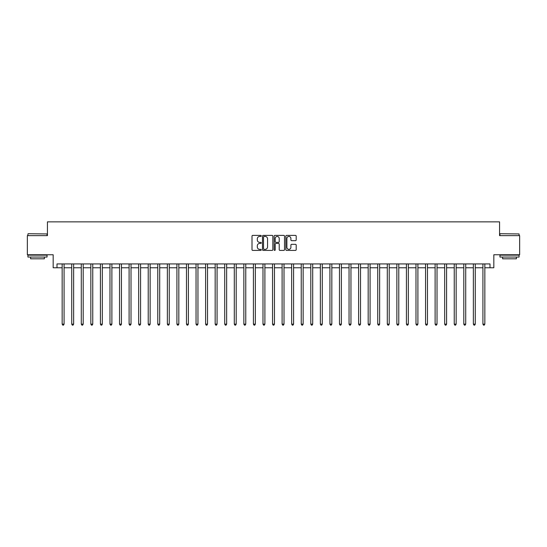 <?xml version="1.0" encoding="UTF-8"?>
<svg xmlns="http://www.w3.org/2000/svg" width="547" height="547" viewBox="0 0 547 547"><rect width="100%" height="100%" fill="white"/><g stroke="black" fill="none" stroke-linecap="round" stroke-linejoin="round"><path stroke-width="0.82" d="M261.261 235.914A0.526 0.526 0 0 0 260.734 235.388L252.755 235.388A0.752 0.752 0 0 0 252.003 236.14L252.003 249.658A0.752 0.752 0 0 0 252.755 250.41L260.734 250.41A0.526 0.526 0 0 0 261.261 249.883A0.526 0.526 0 0 0 260.734 249.357L259.702 249.357A2.4 2.4 0 0 1 257.302 246.957L257.302 245.829A2.4 2.4 0 0 1 259.702 243.422L260.734 243.422A0.526 0.526 0 0 0 261.261 242.895A0.526 0.526 0 0 0 260.734 242.376L259.702 242.376A2.4 2.4 0 0 1 257.302 239.969L257.302 238.841A2.4 2.4 0 0 1 259.702 236.441L260.734 236.441A0.526 0.526 0 0 0 261.261 235.914M295.448 240.68A0.752 0.752 0 0 0 296.194 239.935L296.194 236.14A0.752 0.752 0 0 0 295.448 235.388L286.587 235.388A0.752 0.752 0 0 0 285.835 236.14L285.835 249.658A0.752 0.752 0 0 0 286.587 250.41L295.448 250.41A0.752 0.752 0 0 0 296.194 249.658L296.194 245.077A0.752 0.752 0 0 0 295.448 244.324L291.654 244.324A0.752 0.752 0 0 0 290.901 245.077L290.901 247.347A2.01 2.01 0 0 1 288.891 249.357A2.01 2.01 0 0 1 286.888 247.347L286.888 238.451A2.01 2.01 0 0 1 288.891 236.441A2.01 2.01 0 0 1 290.901 238.451L290.901 239.935A0.752 0.752 0 0 0 291.654 240.68L295.448 240.68M56.997 267.763L56.997 263.934L490.003 263.934L490.003 267.763L493.832 267.763L493.832 254.758L519.65 254.758L519.65 235.634L499.568 235.634L499.568 221.863L47.432 221.863L47.432 235.634L27.35 235.634L27.35 254.758L53.168 254.758L53.168 267.763L62.16 267.763M272.844 236.14A0.752 0.752 0 0 0 272.091 235.388L263.23 235.388A0.752 0.752 0 0 0 262.478 236.14L262.478 249.658A0.752 0.752 0 0 0 263.23 250.41L272.091 250.41A0.752 0.752 0 0 0 272.844 249.658L272.844 236.14M274.909 235.388L283.77 235.388A0.752 0.752 0 0 1 284.522 236.14L284.522 249.658A0.752 0.752 0 0 1 283.77 250.41L279.975 250.41A0.752 0.752 0 0 1 279.223 249.658L279.223 244.174A0.752 0.752 0 0 0 278.478 243.422L275.962 243.422A0.752 0.752 0 0 0 275.209 244.174L275.209 249.883A0.526 0.526 0 0 1 274.683 250.41A0.526 0.526 0 0 1 274.156 249.883L274.156 236.14A0.752 0.752 0 0 1 274.909 235.388M64.074 267.763L71.725 267.763M73.633 267.763L81.284 267.763M83.199 267.763L90.85 267.763M92.758 267.763L100.409 267.763M102.323 267.763L109.974 267.763M111.889 267.763L119.54 267.763M121.448 267.763L129.099 267.763M131.013 267.763L138.665 267.763M140.572 267.763L148.223 267.763M150.138 267.763L157.789 267.763M159.703 267.763L167.355 267.763M169.262 267.763L176.913 267.763M178.828 267.763L186.479 267.763M188.387 267.763L196.038 267.763M197.952 267.763L205.604 267.763M207.518 267.763L215.169 267.763M217.077 267.763L224.728 267.763M226.643 267.763L234.294 267.763M236.201 267.763L243.853 267.763M245.767 267.763L253.418 267.763M255.333 267.763L262.984 267.763M264.892 267.763L272.543 267.763M274.457 267.763L282.108 267.763M284.016 267.763L291.667 267.763M293.582 267.763L301.233 267.763M303.147 267.763L310.799 267.763M312.706 267.763L320.357 267.763M322.272 267.763L329.923 267.763M331.831 267.763L339.482 267.763M341.396 267.763L349.048 267.763M350.962 267.763L358.613 267.763M360.521 267.763L368.172 267.763M370.087 267.763L377.738 267.763M379.645 267.763L387.297 267.763M389.211 267.763L396.862 267.763M398.777 267.763L406.428 267.763M408.336 267.763L415.987 267.763M417.901 267.763L425.552 267.763M427.46 267.763L435.111 267.763M437.026 267.763L444.677 267.763M446.591 267.763L454.242 267.763M456.15 267.763L463.801 267.763M465.716 267.763L473.367 267.763M475.275 267.763L482.926 267.763M484.84 267.763L490.003 267.763M264.057 236.441A0.526 0.526 0 0 0 263.531 236.967L263.531 248.83A0.526 0.526 0 0 0 264.057 249.357L265.145 249.357A2.4 2.4 0 0 0 267.551 246.957L267.551 238.841A2.4 2.4 0 0 0 265.145 236.441L264.057 236.441M279.223 238.485A2.01 2.01 0 0 0 277.22 236.475A2.01 2.01 0 0 0 275.209 238.485L275.209 241.624A0.752 0.752 0 0 0 275.962 242.376L278.478 242.376A0.752 0.752 0 0 0 279.223 241.624L279.223 238.485M64.163 263.934L64.129 264.037A0.766 0.766 91.1 0 0 64.074 264.317L64.074 324.145L62.16 324.145L62.16 264.317A0.766 0.766 91.1 0 0 62.105 264.037L62.064 263.934M64.074 324.145L63.5 325.137L62.734 325.137L62.16 324.145M73.729 263.934L73.688 264.037A0.766 0.766 91.1 0 0 73.633 264.317L73.633 324.145L71.725 324.145L71.725 264.317A0.766 0.766 91.1 0 0 71.664 264.037L71.63 263.934M73.633 324.145L73.059 325.137L72.293 325.137L71.725 324.145M83.294 263.934L83.253 264.037A0.766 0.766 91.1 0 0 83.199 264.317L83.199 324.145L81.284 324.145L81.284 264.317A0.766 0.766 91.1 0 0 81.229 264.037L81.188 263.934M83.199 324.145L82.624 325.137L81.859 325.137L81.284 324.145M92.853 263.934L92.819 264.037A0.766 0.766 91.1 0 0 92.758 264.317L92.758 324.145L90.85 324.145L90.85 264.317A0.766 0.766 91.1 0 0 90.795 264.037L90.754 263.934M92.758 324.145L92.19 325.137L91.424 325.137L90.85 324.145M102.419 263.934L102.378 264.037A0.766 0.766 91.1 0 0 102.323 264.317L102.323 324.145L100.409 324.145L100.409 264.317A0.766 0.766 91.1 0 0 100.354 264.037L100.32 263.934M102.323 324.145L101.749 325.137L100.983 325.137L100.409 324.145M28.15 233.719L47.049 233.945L28.15 233.719M37.49 257.049L27.924 257.049L27.924 255.141L47.049 255.141L47.049 257.049L37.49 257.049M44.375 257.049L44.375 258.813L30.605 258.813L30.605 257.049M500.177 233.719L519.076 233.945L500.177 233.719M509.51 257.049L499.951 257.049L499.951 255.141L519.076 255.141L519.076 257.049L509.51 257.049M516.395 257.049L516.395 258.813L502.625 258.813L502.625 257.049M111.978 263.934L111.944 264.037A0.766 0.766 91.1 0 0 111.889 264.317L111.889 324.145L109.974 324.145L109.974 264.317A0.766 0.766 91.1 0 0 109.92 264.037L109.879 263.934M111.889 324.145L111.315 325.137L110.549 325.137L109.974 324.145M121.543 263.934L121.502 264.037A0.766 0.766 91.1 0 0 121.448 264.317L121.448 324.145L119.54 324.145L119.54 264.317A0.766 0.766 91.1 0 0 119.478 264.037L119.444 263.934M121.448 324.145L120.873 325.137L120.108 325.137L119.54 324.145M131.109 263.934L131.068 264.037A0.766 0.766 91.1 0 0 131.013 264.317L131.013 324.145L129.099 324.145L129.099 264.317A0.766 0.766 91.1 0 0 129.044 264.037L129.003 263.934M131.013 324.145L130.439 325.137L129.673 325.137L129.099 324.145M140.668 263.934L140.634 264.037A0.766 0.766 91.1 0 0 140.572 264.317L140.572 324.145L138.665 324.145L138.665 264.317A0.766 0.766 91.1 0 0 138.61 264.037L138.569 263.934M140.572 324.145L140.005 325.137L139.239 325.137L138.665 324.145M150.234 263.934L150.193 264.037A0.766 0.766 91.1 0 0 150.138 264.317L150.138 324.145L148.223 324.145L148.223 264.317A0.766 0.766 91.1 0 0 148.169 264.037L148.134 263.934M150.138 324.145L149.563 325.137L148.798 325.137L148.223 324.145M159.792 263.934L159.758 264.037A0.766 0.766 91.1 0 0 159.703 264.317L159.703 324.145L157.789 324.145L157.789 264.317A0.766 0.766 91.1 0 0 157.734 264.037L157.693 263.934M159.703 324.145L159.129 325.137L158.363 325.137L157.789 324.145M169.358 263.934L169.317 264.037A0.766 0.766 91.1 0 0 169.262 264.317L169.262 324.145L167.355 324.145L167.355 264.317A0.766 0.766 91.1 0 0 167.293 264.037L167.259 263.934M169.262 324.145L168.688 325.137L167.922 325.137L167.355 324.145M178.924 263.934L178.883 264.037A0.766 0.766 91.1 0 0 178.828 264.317L178.828 324.145L176.913 324.145L176.913 264.317A0.766 0.766 91.1 0 0 176.859 264.037L176.818 263.934M178.828 324.145L178.254 325.137L177.488 325.137L176.913 324.145M188.483 263.934L188.448 264.037A0.766 0.766 91.1 0 0 188.387 264.317L188.387 324.145L186.479 324.145L186.479 264.317A0.766 0.766 91.1 0 0 186.424 264.037L186.383 263.934M188.387 324.145L187.819 325.137L187.053 325.137L186.479 324.145M198.048 263.934L198.007 264.037A0.766 0.766 91.1 0 0 197.952 264.317L197.952 324.145L196.038 324.145L196.038 264.317A0.766 0.766 91.1 0 0 195.983 264.037L195.949 263.934M197.952 324.145L197.378 325.137L196.612 325.137L196.038 324.145M207.607 263.934L207.573 264.037A0.766 0.766 91.1 0 0 207.518 264.317L207.518 324.145L205.604 324.145L205.604 264.317A0.766 0.766 91.1 0 0 205.549 264.037L205.508 263.934M207.518 324.145L206.944 325.137L206.178 325.137L205.604 324.145M217.173 263.934L217.132 264.037A0.766 0.766 91.1 0 0 217.077 264.317L217.077 324.145L215.169 324.145L215.169 264.317A0.766 0.766 91.1 0 0 215.108 264.037L215.074 263.934M217.077 324.145L216.503 325.137L215.737 325.137L215.169 324.145M226.738 263.934L226.697 264.037A0.766 0.766 91.1 0 0 226.643 264.317L226.643 324.145L224.728 324.145L224.728 264.317A0.766 0.766 91.1 0 0 224.673 264.037L224.632 263.934M226.643 324.145L226.068 325.137L225.302 325.137L224.728 324.145M236.297 263.934L236.263 264.037A0.766 0.766 91.1 0 0 236.201 264.317L236.201 324.145L234.294 324.145L234.294 264.317A0.766 0.766 91.1 0 0 234.239 264.037L234.198 263.934M236.201 324.145L235.634 325.137L234.868 325.137L234.294 324.145M245.863 263.934L245.822 264.037A0.766 0.766 91.1 0 0 245.767 264.317L245.767 324.145L243.853 324.145L243.853 264.317A0.766 0.766 91.1 0 0 243.798 264.037L243.764 263.934M245.767 324.145L245.193 325.137L244.427 325.137L243.853 324.145M255.422 263.934L255.387 264.037A0.766 0.766 91.1 0 0 255.333 264.317L255.333 324.145L253.418 324.145L253.418 264.317A0.766 0.766 91.1 0 0 253.364 264.037L253.323 263.934M255.333 324.145L254.758 325.137L253.993 325.137L253.418 324.145M264.987 263.934L264.946 264.037A0.766 0.766 91.1 0 0 264.892 264.317L264.892 324.145L262.984 324.145L262.984 264.317A0.766 0.766 91.1 0 0 262.922 264.037L262.888 263.934M264.892 324.145L264.317 325.137L263.551 325.137L262.984 324.145M274.553 263.934L274.512 264.037A0.766 0.766 91.1 0 0 274.457 264.317L274.457 324.145L272.543 324.145L272.543 264.317A0.766 0.766 91.1 0 0 272.488 264.037L272.447 263.934M274.457 324.145L273.883 325.137L273.117 325.137L272.543 324.145M284.112 263.934L284.078 264.037A0.766 0.766 91.1 0 0 284.016 264.317L284.016 324.145L282.108 324.145L282.108 264.317A0.766 0.766 91.1 0 0 282.054 264.037L282.013 263.934M284.016 324.145L283.449 325.137L282.683 325.137L282.108 324.145M293.677 263.934L293.636 264.037A0.766 0.766 91.1 0 0 293.582 264.317L293.582 324.145L291.667 324.145L291.667 264.317A0.766 0.766 91.1 0 0 291.613 264.037L291.578 263.934M293.582 324.145L293.007 325.137L292.242 325.137L291.667 324.145M303.236 263.934L303.202 264.037A0.766 0.766 91.1 0 0 303.147 264.317L303.147 324.145L301.233 324.145L301.233 264.317A0.766 0.766 91.1 0 0 301.178 264.037L301.137 263.934M303.147 324.145L302.573 325.137L301.807 325.137L301.233 324.145M312.802 263.934L312.761 264.037A0.766 0.766 91.1 0 0 312.706 264.317L312.706 324.145L310.799 324.145L310.799 264.317A0.766 0.766 91.1 0 0 310.737 264.037L310.703 263.934M312.706 324.145L312.132 325.137L311.366 325.137L310.799 324.145M322.368 263.934L322.327 264.037A0.766 0.766 91.1 0 0 322.272 264.317L322.272 324.145L320.357 324.145L320.357 264.317A0.766 0.766 91.1 0 0 320.303 264.037L320.262 263.934M322.272 324.145L321.698 325.137L320.932 325.137L320.357 324.145M331.926 263.934L331.892 264.037A0.766 0.766 91.1 0 0 331.831 264.317L331.831 324.145L329.923 324.145L329.923 264.317A0.766 0.766 91.1 0 0 329.868 264.037L329.827 263.934M331.831 324.145L331.263 325.137L330.497 325.137L329.923 324.145M341.492 263.934L341.451 264.037A0.766 0.766 91.1 0 0 341.396 264.317L341.396 324.145L339.482 324.145L339.482 264.317A0.766 0.766 91.1 0 0 339.427 264.037L339.393 263.934M341.396 324.145L340.822 325.137L340.056 325.137L339.482 324.145M351.051 263.934L351.017 264.037A0.766 0.766 91.1 0 0 350.962 264.317L350.962 324.145L349.048 324.145L349.048 264.317A0.766 0.766 91.1 0 0 348.993 264.037L348.952 263.934M350.962 324.145L350.388 325.137L349.622 325.137L349.048 324.145M360.617 263.934L360.576 264.037A0.766 0.766 91.1 0 0 360.521 264.317L360.521 324.145L358.613 324.145L358.613 264.317A0.766 0.766 91.1 0 0 358.552 264.037L358.517 263.934M360.521 324.145L359.947 325.137L359.181 325.137L358.613 324.145M370.182 263.934L370.141 264.037A0.766 0.766 91.1 0 0 370.087 264.317L370.087 324.145L368.172 324.145L368.172 264.317A0.766 0.766 91.1 0 0 368.117 264.037L368.076 263.934M370.087 324.145L369.512 325.137L368.746 325.137L368.172 324.145M379.741 263.934L379.707 264.037A0.766 0.766 91.1 0 0 379.645 264.317L379.645 324.145L377.738 324.145L377.738 264.317A0.766 0.766 91.1 0 0 377.683 264.037L377.642 263.934M379.645 324.145L379.078 325.137L378.312 325.137L377.738 324.145M389.307 263.934L389.266 264.037A0.766 0.766 91.1 0 0 389.211 264.317L389.211 324.145L387.297 324.145L387.297 264.317A0.766 0.766 91.1 0 0 387.242 264.037L387.208 263.934M389.211 324.145L388.637 325.137L387.871 325.137L387.297 324.145M398.866 263.934L398.831 264.037A0.766 0.766 91.1 0 0 398.777 264.317L398.777 324.145L396.862 324.145L396.862 264.317A0.766 0.766 91.1 0 0 396.807 264.037L396.766 263.934M398.777 324.145L398.202 325.137L397.437 325.137L396.862 324.145M408.431 263.934L408.39 264.037A0.766 0.766 91.1 0 0 408.336 264.317L408.336 324.145L406.428 324.145L406.428 264.317A0.766 0.766 91.1 0 0 406.366 264.037L406.332 263.934M408.336 324.145L407.761 325.137L406.995 325.137L406.428 324.145M417.997 263.934L417.956 264.037A0.766 0.766 91.1 0 0 417.901 264.317L417.901 324.145L415.987 324.145L415.987 264.317A0.766 0.766 91.1 0 0 415.932 264.037L415.891 263.934M417.901 324.145L417.327 325.137L416.561 325.137L415.987 324.145M427.556 263.934L427.522 264.037A0.766 0.766 91.1 0 0 427.46 264.317L427.46 324.145L425.552 324.145L425.552 264.317A0.766 0.766 91.1 0 0 425.498 264.037L425.457 263.934M427.46 324.145L426.892 325.137L426.127 325.137L425.552 324.145M437.121 263.934L437.08 264.037A0.766 0.766 91.1 0 0 437.026 264.317L437.026 324.145L435.111 324.145L435.111 264.317A0.766 0.766 91.1 0 0 435.056 264.037L435.022 263.934M437.026 324.145L436.451 325.137L435.685 325.137L435.111 324.145M446.68 263.934L446.646 264.037A0.766 0.766 91.1 0 0 446.591 264.317L446.591 324.145L444.677 324.145L444.677 264.317A0.766 0.766 91.1 0 0 444.622 264.037L444.581 263.934M446.591 324.145L446.017 325.137L445.251 325.137L444.677 324.145M456.246 263.934L456.205 264.037A0.766 0.766 91.1 0 0 456.15 264.317L456.15 324.145L454.242 324.145L454.242 264.317A0.766 0.766 91.1 0 0 454.181 264.037L454.147 263.934M456.15 324.145L455.576 325.137L454.81 325.137L454.242 324.145M465.812 263.934L465.771 264.037A0.766 0.766 91.1 0 0 465.716 264.317L465.716 324.145L463.801 324.145L463.801 264.317A0.766 0.766 91.1 0 0 463.747 264.037L463.706 263.934M465.716 324.145L465.141 325.137L464.376 325.137L463.801 324.145M475.37 263.934L475.336 264.037A0.766 0.766 91.1 0 0 475.275 264.317L475.275 324.145L473.367 324.145L473.367 264.317A0.766 0.766 91.1 0 0 473.312 264.037L473.271 263.934M475.275 324.145L474.707 325.137L473.941 325.137L473.367 324.145M484.936 263.934L484.895 264.037A0.766 0.766 91.1 0 0 484.84 264.317L484.84 324.145L482.926 324.145L482.926 264.317A0.766 0.766 91.1 0 0 482.871 264.037L482.837 263.934M484.84 324.145L484.266 325.137L483.5 325.137L482.926 324.145M27.924 235.634L27.924 233.945M32.287 255.141L32.287 254.758M42.687 255.141L42.687 254.758M47.049 235.634L47.049 233.945M499.951 235.634L499.951 233.945M504.313 255.141L504.313 254.758M514.713 255.141L514.713 254.758M519.076 235.634L519.076 233.945"/></g></svg>
